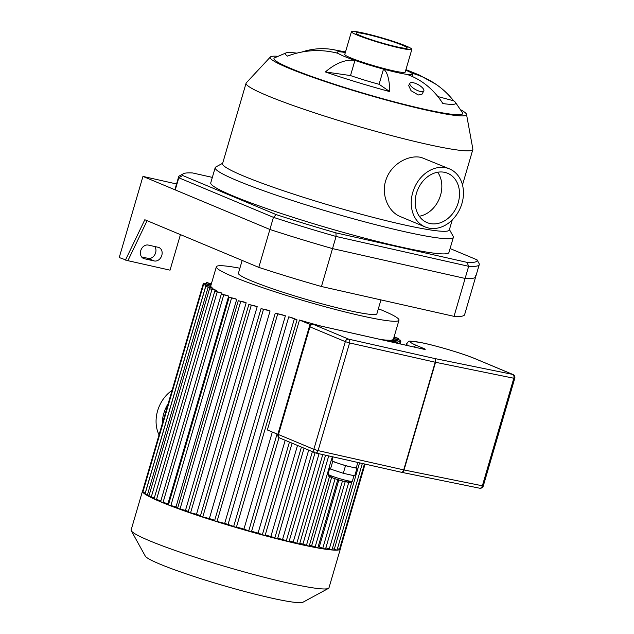 <?xml version="1.0" encoding="UTF-8"?>
<svg xmlns="http://www.w3.org/2000/svg" width="634" height="634" viewBox="0 0 634 634"><rect width="100%" height="100%" fill="white"/><g stroke="black" fill="none" stroke-linecap="round" stroke-linejoin="round"><path stroke-width="0.95" d="M450.077 248.552L477.006 259.813L479.122 263.617A156.582 13.179 16.3 0 1 479.241 264.64A156.582 13.179 16.3 0 1 468.661 266.304L467.044 262.365L335.925 232.86L336.075 236.466L468.661 266.304L465.11 278.437L332.525 248.599L336.075 236.466A156.582 13.179 16.3 0 1 273.436 217.335L276.273 214.641L182.679 175.515L178.788 177.774L273.436 217.335L269.886 229.468L175.238 189.907L178.788 177.774A156.582 13.179 16.3 0 1 178.661 176.751A156.582 13.179 16.3 0 1 179.517 175.84L183.424 173.716A153.412 12.91 -163.7 0 1 192.633 172.963L212.342 177.393M477.006 259.813A153.412 12.91 -163.7 0 1 467.044 262.365M335.925 232.86A153.412 12.91 -163.7 0 1 276.273 214.641M182.679 175.515A153.412 12.91 -163.7 0 1 183.424 173.716M175.238 189.907A156.582 13.179 -163.7 0 1 175.119 188.877L178.661 176.751M449.435 229.563L453.183 236.347A124.074 10.437 -163.7 0 1 453.365 237.322L448.927 252.483A124.074 10.437 -163.7 0 1 326.906 227.685A124.074 10.437 -163.7 0 1 210.75 182.838L215.188 167.669A124.074 10.437 -163.7 0 1 215.861 166.948L222.677 163.255M475.571 275.75A156.582 13.179 -163.7 0 1 475.69 276.773A156.582 13.179 -163.7 0 1 465.11 278.437L454.023 316.35A156.582 13.179 16.3 0 0 464.611 314.686L475.69 276.773A156.582 13.179 -163.7 0 1 465.11 278.437L332.525 248.599A156.582 13.179 -163.7 0 1 269.886 229.468L258.799 267.382A156.582 13.179 16.3 0 0 321.438 286.513L454.023 316.35M413.463 82.777A7.925 2.79 -151 0 1 421.031 86.525A7.925 2.79 -151 0 1 423.797 90.947A7.925 2.79 -151 0 1 415.516 89.545A7.925 2.79 -151 0 1 409.929 83.26A7.925 2.79 -151 0 1 413.463 82.777M423.797 90.947L422.03 94.141L418.297 94.981L411.03 90.686L408.668 85.535L409.929 83.26M301.784 52.051A84.837 72.791 98.2 0 1 331.257 49.309A84.837 72.791 98.2 0 1 342.891 52.139A39.403 3.313 -163.7 0 1 345.332 52.535M405.752 70.2A39.403 3.313 -163.7 0 1 411.838 73.195A84.837 81.873 -55.6 0 1 436.057 84.346A84.837 81.873 -55.6 0 1 453.603 100.79A88.792 7.473 -163.7 0 1 455.426 102.343A88.792 7.473 -163.7 0 1 442.857 103.548A84.837 72.791 -81.8 0 0 407.076 74.424A39.403 3.313 -163.7 0 1 396.963 72.474A39.403 3.313 -163.7 0 1 383.507 69.122A39.403 3.313 -163.7 0 1 354.945 60.396L350.515 75.565L325.401 71.943A84.837 42.993 -70.9 0 1 354.945 60.396A39.403 3.313 -163.7 0 1 338.128 53.367A84.837 81.873 124.4 0 0 287.495 56.101A88.792 7.473 -163.7 0 1 286.172 52.852A88.792 7.473 -163.7 0 1 296.831 53.145M338.128 53.367A39.403 3.313 -163.7 0 1 337.161 52.226A39.403 3.313 -163.7 0 1 342.891 52.139M379.077 84.282L383.507 69.122A84.837 21.065 105.1 0 1 389.759 91.605L379.077 84.282A39.403 3.313 -163.7 0 1 350.515 75.565M389.759 91.605A88.792 7.473 -163.7 0 1 325.401 71.943M453.603 100.79L437.864 96.558M411.838 73.195A39.403 3.313 -163.7 0 1 412.805 74.344A39.403 3.313 -163.7 0 1 407.076 74.424M446.154 167.836A31.478 25.067 -67.3 0 1 449.49 168.898A31.478 25.067 -67.3 0 1 460.482 207.603A31.478 25.067 -67.3 0 1 425.216 226.972A31.478 25.067 -67.3 0 1 413.431 190.319A31.478 25.067 -67.3 0 1 446.154 167.836M425.216 226.972L400.403 216.606C388 211.796 380.551 193.861 386.264 179.057C391.558 163.73 408.962 154.427 421.388 157.478L449.49 168.898M437.706 172.226A26.715 21.279 -67.3 0 1 439.299 198.751A26.715 21.279 -67.3 0 1 419.304 216.249M444.822 172.385A26.715 21.279 -67.3 0 1 447.659 173.288A26.715 21.279 -67.3 0 1 456.987 206.145A26.715 21.279 -67.3 0 1 427.047 222.589A26.715 21.279 -67.3 0 1 417.045 191.468A26.715 21.279 -67.3 0 1 444.822 172.385M460.704 109.793A102.272 8.607 -163.7 0 1 466.513 114.358A102.272 8.607 -163.7 0 1 365.913 94.292A102.272 8.607 -163.7 0 1 270.361 57.005A102.272 8.607 -163.7 0 1 277.708 56.283M455.426 102.343L462.535 112.82A98.31 8.274 -163.7 0 1 423.171 108.953A98.31 8.274 -163.7 0 1 320.495 79.575A98.31 8.274 -163.7 0 1 274.538 57.845L286.172 52.852M466.513 114.358L472.861 149.085A118.13 9.938 -163.7 0 1 472.845 149.513A118.13 9.938 -163.7 0 1 356.673 125.897A118.13 9.938 -163.7 0 1 246.079 83.205A118.13 9.938 -163.7 0 1 246.301 82.832L270.361 57.005M452.256 219.935L449.316 229.968A118.13 9.938 -163.7 0 1 333.151 206.351A118.13 9.938 -163.7 0 1 222.558 163.651L246.079 83.205M453.365 237.322A124.074 10.437 -163.7 0 1 331.344 212.517A124.074 10.437 -163.7 0 1 215.188 167.669M411.846 49.365L405.197 72.117A31.478 2.647 -163.7 0 1 374.242 65.825A31.478 2.647 -163.7 0 1 344.777 54.445L351.426 31.7A31.478 2.647 -163.7 0 1 372.776 35.322A31.478 2.647 -163.7 0 1 406.228 46.068A31.478 2.647 -163.7 0 1 411.846 49.365A31.478 2.647 -163.7 0 1 380.891 43.072A31.478 2.647 -163.7 0 1 351.426 31.7M402.511 45.228A26.715 2.251 -163.7 0 1 407.282 48.033A26.715 2.251 -163.7 0 1 381.002 42.692A26.715 2.251 -163.7 0 1 355.991 33.031A26.715 2.251 -163.7 0 1 374.115 36.114A26.715 2.251 -163.7 0 1 402.511 45.228M141.588 256.913L148.047 258.363A7.133 5.682 112.7 0 0 154.807 254.702A7.133 5.682 112.7 0 0 154.767 246.531M154.236 260.954L144.322 258.727A7.133 5.682 -67.3 0 1 143.569 258.482A7.133 5.682 -67.3 0 1 140.899 250.176A7.133 5.682 -67.3 0 1 148.316 245.073L158.231 247.308A7.133 5.682 -67.3 0 1 158.983 247.545A7.133 5.682 -67.3 0 1 161.654 255.859A7.133 5.682 -67.3 0 1 154.236 260.954L148.047 258.363M176.553 183.971L142.959 176.41L119.232 257.539L127.902 260.685L147.104 220.687M125.429 260.13L144.821 219.729L258.799 267.382M127.902 260.685L170.031 270.163L180.428 234.62M321.438 286.513L332.525 248.599A156.582 13.179 -163.7 0 1 269.886 229.468L142.959 176.41M340.355 548.6A103.065 8.67 -163.7 0 1 340.339 548.981A103.065 8.67 -163.7 0 1 238.978 528.376A103.065 8.67 -163.7 0 1 142.492 491.128A103.065 8.67 -163.7 0 1 142.69 490.795L143.173 491.049M340.339 548.981L328.983 587.805A103.065 8.67 -163.7 0 1 328.428 588.4A103.065 8.67 -163.7 0 1 227.63 567.2A103.065 8.67 -163.7 0 1 131.286 530.753A103.065 8.67 -163.7 0 1 131.135 529.953L142.492 491.128M328.428 588.4L302.989 602.213A82.452 6.934 -163.7 0 1 222.352 585.253A82.452 6.934 -163.7 0 1 145.273 556.097L131.286 530.753M168.692 503.998A95.14 8.004 -163.7 0 1 167.962 503.697L160.592 501.763L221.306 294.152L228.676 296.086L167.962 503.697M160.901 500.717L154.046 498.903L214.76 291.299L222.003 293.201L221.718 294.184M154.355 497.856L148.816 496.343L209.529 288.732L216.733 290.626L216.448 291.608M149.125 495.297L145.012 494.1L205.717 286.489L212.976 288.391L212.691 289.373M145.313 493.054L142.832 492.222L203.546 284.611L210.987 286.56L210.702 287.543M365.065 464.096L340.141 549.306L337.407 548.759M362.347 463.486L337.011 550.114L332.367 548.6M351.83 482.038L331.97 549.947L325.876 547.831M345.229 481.642L325.48 549.179L319.251 547.007A95.14 8.004 -163.7 0 1 318.141 546.841M337.795 479.613L317.824 547.919L311.635 545.763A95.14 8.004 -163.7 0 1 309.416 545.351M329.522 476.578L309.154 546.239L302.941 544.067A95.14 8.004 -163.7 0 1 299.771 543.401M325.559 455.204L299.541 544.162L293.241 541.959A95.14 8.004 -163.7 0 1 289.215 541.032M315.027 452.771L289.017 541.705L282.558 539.439A95.14 8.004 -163.7 0 1 277.732 538.242M304.066 448.19L277.557 538.86L270.869 536.491A95.14 8.004 -163.7 0 1 265.242 535.017M292.092 443.19L265.075 535.587L258.062 533.083A95.14 8.004 -163.7 0 1 251.587 531.292M278.992 437.587L251.436 531.823L243.931 529.121A95.14 8.004 -163.7 0 1 236.49 526.949M228.058 524.429L288.771 316.818L297.053 319.845L236.339 527.456L228.058 524.429A95.14 8.004 -163.7 0 1 224.69 523.399L214.554 520.839L275.259 313.236L281.345 314.535A95.14 8.004 16.3 0 0 285.395 315.787L224.69 523.399M214.712 520.276A95.14 8.004 -163.7 0 1 209.371 518.564L200.328 516.258L261.034 308.647L266.708 309.852A95.14 8.004 16.3 0 0 270.076 310.953L209.371 518.564M200.502 515.64A95.14 8.004 -163.7 0 1 196.492 514.277L188.132 512.121L248.837 304.51L254.329 305.683A95.14 8.004 16.3 0 0 257.198 306.666L196.492 514.277M188.33 511.432A95.14 8.004 -163.7 0 1 185.469 510.41L177.568 508.357L238.273 300.746L243.71 301.903A95.14 8.004 16.3 0 0 246.174 302.798L185.469 510.41M177.797 507.572A95.14 8.004 -163.7 0 1 176.006 506.891L168.422 504.918L229.128 297.306L234.612 298.471A95.14 8.004 16.3 0 0 236.72 299.288L176.006 506.891M380.36 339.452A95.14 8.004 16.3 0 0 389.331 340.228L395.743 342.907M277.851 434.353L267.35 429.963L299.494 320.019L310.747 324.719M319.251 547.007L338.865 479.93M311.635 545.763L331.598 477.489M302.941 544.067L328.713 455.917M293.241 541.959L319.037 453.738M282.558 539.439L308.679 450.124M270.869 536.491L297.497 445.448M258.062 533.083L285.197 440.305M390.861 340.87L391.075 340.149A95.14 8.004 16.3 0 0 391.923 340.03L397.724 342.503L391.075 340.149M392.383 340.22L392.486 339.879A95.14 8.004 16.3 0 0 392.993 339.658L400.854 341.694L400.205 343.913M378.379 308.726A95.14 8.004 -163.7 0 1 382.009 310.216A95.14 8.004 -163.7 0 1 398.984 320.186A95.14 8.004 -163.7 0 1 305.422 301.174A95.14 8.004 -163.7 0 1 216.352 266.787A95.14 8.004 -163.7 0 1 239.882 268.23M203.546 284.611L210.813 286.18A95.14 8.004 16.3 0 0 210.987 286.56M205.717 286.489L212.311 287.899A95.14 8.004 16.3 0 0 212.976 288.391M209.529 288.732L215.663 290.047A95.14 8.004 16.3 0 0 216.733 290.626M214.76 291.299L220.577 292.536A95.14 8.004 16.3 0 0 222.003 293.201M221.306 294.152L226.909 295.349A95.14 8.004 16.3 0 0 228.676 296.086M288.771 316.818A95.14 8.004 16.3 0 0 292.876 318.054L297.053 319.845M243.931 529.121L272.319 432.039M299.494 320.019A95.14 8.004 16.3 0 0 321.287 326.161M392.486 339.879L400.854 341.694M393.555 338.738L400.704 340.276L393.651 338.413M393.936 337.439L398.532 338.397L394.031 337.114M211.074 284.848L203.395 283.192L210.979 285.165M285.395 315.787L275.259 313.236M270.076 310.953L261.034 308.647M257.198 306.666L248.837 304.51M246.174 302.798L238.273 300.746M236.72 299.288L229.128 297.306M211.201 284.389L206.526 282.384L211.328 283.969M380.955 299.906L376.913 313.735A72.149 6.071 -163.7 0 1 305.96 299.311A72.149 6.071 -163.7 0 1 238.424 273.238L242.164 260.431M332.129 459.967L331.352 459.793L329.133 467.377L330.488 469.049L343.287 473.289L354.731 475.865L356.95 468.28L356.348 467.535M333.024 456.884L331.978 460.474A12.688 1.07 16.3 0 0 332.034 460.625A12.688 1.07 16.3 0 0 339.103 463.589A12.688 1.07 16.3 0 0 351.228 466.996A12.688 1.07 16.3 0 0 356.332 467.599L357.83 462.463M331.352 459.793L332.707 461.465L339.103 463.589L345.506 465.705L356.95 468.28M332.707 461.465L330.488 469.049M345.506 465.705L343.287 473.289M422.387 348.906A3.17 2.528 -67.3 0 1 424.075 348.621L416.998 345.665A37.263 3.138 -163.7 0 1 425.327 343.525A37.263 3.138 -163.7 0 1 475.231 358.765L512.613 374.393A3.17 2.227 101.5 0 1 513.817 378.236L514.768 378.316A3.17 3.17 0 0 0 512.946 374.496A3.17 2.528 112.7 0 0 512.613 374.393L434.322 358.44A3.17 1.902 102.7 0 1 435.201 362.212L435.526 362.283A3.17 2.227 -78.5 0 0 434.322 358.44L348.684 339.166A3.17 2.528 112.7 0 0 345.324 341.647L349.572 342.939A3.17 1.902 -77.3 0 0 348.684 339.166L313.307 324.378A3.17 1.902 -77.3 0 0 313.117 324.315A3.17 3.17 0 0 0 309.376 326.526L309.939 326.851A3.17 2.528 -67.3 0 1 313.307 324.378L422.656 348.985A3.17 1.902 -77.3 0 0 422.466 348.922A3.17 1.902 -77.3 0 0 422.268 348.898M401.282 472.243A3.17 2.227 -78.5 0 0 401.314 472.251A3.17 2.227 -78.5 0 0 404.04 469.952L403.715 469.881A3.17 1.902 102.7 0 1 401.251 472.235A3.17 1.902 102.7 0 1 401.06 472.179M482.331 485.906A3.17 2.227 101.5 0 1 479.605 488.204A3.17 3.17 0 0 0 483.282 485.985L404.04 469.952L435.526 362.283L513.817 378.236L482.331 485.906M162.256 423.869A31.716 25.257 -67.3 0 1 168.176 403.612M159.039 434.869A31.716 25.257 -67.3 0 1 172.052 390.37M144.322 258.727L142.864 258.117M322.722 548.45L342.463 480.944M315.066 547.197L335.077 478.741M306.396 545.517L329.212 467.472M331.455 459.816L332.351 456.734M296.783 543.441L322.769 454.578M286.259 540.984L312.38 451.67M274.791 538.131L301.419 447.081M262.317 534.858L289.445 442.08M248.671 531.102L277.058 434.021M339.507 549.234L364.447 463.953M399.586 343.779L400.212 341.623M399.761 341.243L400.07 340.204M397.605 339.309L397.89 338.326M205.511 284.983L205.804 284M145.241 493.038L205.947 285.427M147.413 494.908L208.126 287.305M151.225 497.159L211.938 289.548M156.455 499.719L217.161 292.108M216.955 521.655L277.668 314.044M202.729 517.067L263.443 309.463M190.533 512.938L251.246 305.326M179.969 509.173L240.682 301.562M170.831 505.726L231.537 298.123M206.438 283.81L206.811 282.55M163.001 502.58L223.707 294.969M233.581 526.735L294.287 319.124M334.253 549.385L359.557 462.852M394.752 342.495L394.966 341.774M329.212 549.226L348.763 482.363M332.937 476.483A11.103 0.935 16.3 0 0 331.828 477.568A11.103 0.935 16.3 0 0 347.25 482.078A11.103 0.935 16.3 0 0 346.901 480.564M352.338 481.246A12.688 1.07 -163.7 0 1 339.864 478.71A12.688 1.07 -163.7 0 1 327.984 474.129L328.634 476.015C327.184 475.611 333.222 478.646 344.325 481.428L350.887 482.474L352.338 481.246L353.962 475.69M422.656 348.985A6.34 0.531 16.3 0 0 424.075 348.621M416.998 345.665A3.17 2.528 112.7 0 0 414.137 347.052M475.231 358.765A3.17 2.528 -67.3 0 1 475.571 358.876C463.43 353.701 435.32 345.332 420.477 342.471C405.047 340.521 410.356 340.418 406.418 343.897A40.433 3.4 16.3 0 0 408.637 345.807M318.086 450.615L313.838 449.316A3.17 2.528 112.7 0 0 315.09 452.803A3.17 2.528 112.7 0 0 315.431 452.906A3.17 1.902 -77.3 0 0 315.621 452.969A3.17 1.902 -77.3 0 0 318.086 450.615L349.572 342.939L435.201 362.212L403.715 469.881L318.086 450.615M278.453 434.528L277.89 434.195A3.17 3.17 0 0 0 279.713 438.007A3.17 2.528 -67.3 0 1 278.453 434.528L309.939 326.851L345.324 341.647L313.838 449.316L278.453 434.528M280.046 438.118A3.17 2.528 -67.3 0 1 279.713 438.007L315.09 452.803A3.17 3.17 0 0 0 315.621 452.969L401.251 472.235A3.17 3.17 0 0 0 401.314 472.251L479.605 488.204M475.69 276.773L479.241 264.64M337.161 52.226L336.923 53.05M412.805 74.344L412.187 76.452M472.845 149.513L462.487 184.946M436.057 84.346L419.066 74.939L405.926 69.605M345.506 51.933L331.257 49.309M216.352 266.787L210.694 286.148M398.984 320.186L393.27 339.721M400.704 340.276L400.363 341.449M398.532 338.397L398.223 339.444M394.72 336.155L394.411 337.201M203.395 283.192L142.682 490.803M206.129 283.739L206.526 282.384M211.17 283.897L211.566 282.55M397.486 343.303L397.724 342.503M329.743 468.122L327.984 474.129M423.853 349.231L313.117 324.315M475.571 358.876L512.946 374.496M309.376 326.526L277.89 434.195M514.768 378.316L483.282 485.985M406.418 343.897L406.029 345.229"/></g></svg>
